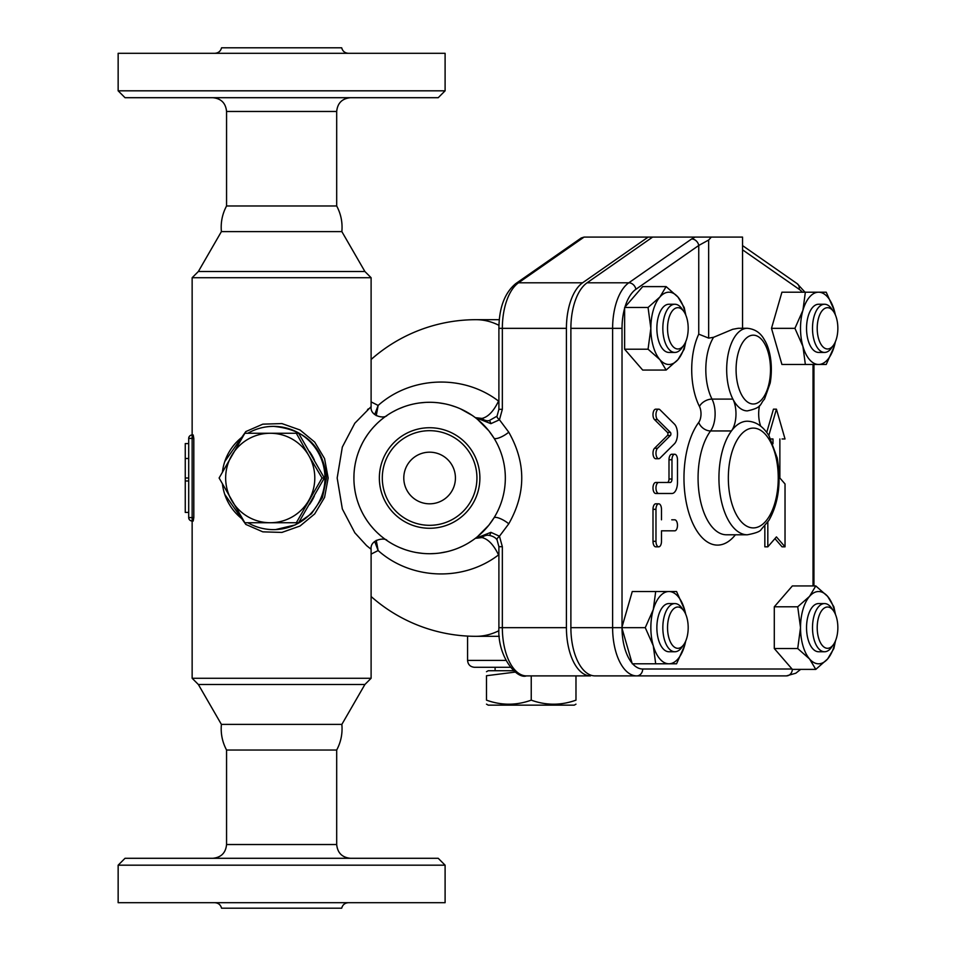 <?xml version="1.0" encoding="UTF-8"?>
<svg xmlns="http://www.w3.org/2000/svg" width="956" height="956" viewBox="0 0 956 956"><rect width="100%" height="100%" fill="white"/><g stroke="black" fill="none" stroke-linecap="round" stroke-linejoin="round"><path stroke-width="1.43" d="M281.626 97.703L438.218 97.703L445.102 90.82L118.15 90.82L125.033 97.703L281.626 97.703M336.691 205.97C340.957 214.001 342.678 222.545 341.854 231.603L221.398 231.603C220.573 222.545 222.294 214.001 226.56 205.97L336.691 205.97L336.691 111.47C337.516 103.117 342.105 98.528 350.458 97.703M214.825 53.309C218.374 53.058 220.621 51.23 221.565 47.8L341.686 47.8C342.63 51.23 344.877 53.058 348.426 53.309M118.15 90.82L118.15 53.309L445.102 53.309L445.102 90.82M281.626 858.297L125.033 858.297L118.15 865.18L445.102 865.18L438.218 858.297L281.626 858.297M226.56 844.53L226.56 750.03L336.691 750.03L336.691 844.53L226.56 844.53C225.736 852.883 221.147 857.472 212.794 858.297M214.825 902.691C218.374 902.942 220.621 904.77 221.565 908.2L341.686 908.2C342.63 904.77 344.877 902.942 348.426 902.691M118.15 865.18L118.15 902.691L445.102 902.691L445.102 865.18M476.936 478A47.322 47.322 0 0 0 405.953 437.023A47.322 47.322 0 0 0 405.953 518.977A47.322 47.322 0 0 0 476.936 478M479.888 478A50.274 50.274 0 0 0 404.484 434.466A50.274 50.274 0 0 0 404.484 521.534A50.274 50.274 0 0 0 479.888 478M341.854 231.603L364.893 271.504L198.358 271.504L192.144 277.718L192.144 434.98A3.442 3.442 0 0 0 188.702 438.422L188.702 517.578L192.144 517.578L192.144 438.422L188.702 438.422A3.442 3.442 0 0 1 192.144 434.98A3.442 3.442 0 0 0 188.702 438.422A3.442 3.442 0 0 1 192.144 434.98L193.208 434.98L193.817 438.422L193.817 517.578L193.208 521.02L192.144 521.02A3.442 3.442 0 0 1 188.702 517.578A3.442 3.442 0 0 0 192.144 521.02L192.144 517.578L193.817 517.578M364.893 271.504L371.107 277.718L192.144 277.718M336.691 750.03C340.957 741.999 342.678 733.455 341.854 724.397L221.398 724.397C220.573 733.455 222.294 741.999 226.56 750.03M455.426 478A25.812 25.812 0 0 1 416.708 500.358A25.812 25.812 0 0 1 416.708 455.642A25.812 25.812 0 0 1 455.426 478M486.496 671.721L488.217 670.73L513.635 670.73M515.332 672.08L486.496 675.725C486.496 670.335 486.496 670.335 486.496 675.725C486.496 670.335 486.496 670.335 486.496 675.725L486.496 700.15C501.41 705.54 516.324 705.54 531.237 700.15C546.151 705.54 561.064 705.54 575.978 700.15C575.978 705.54 575.978 705.54 575.978 700.15C575.978 705.54 575.978 705.54 575.978 700.15L575.978 675.892M486.496 700.15C486.496 705.54 486.496 705.54 486.496 700.15C486.496 705.54 486.496 705.54 486.496 700.15M575.978 704.154L574.257 705.146L488.217 705.146L486.496 704.154M531.237 675.892L531.237 700.15M474.451 667.288L510.337 667.288L474.451 667.288C470.268 666.882 467.974 664.587 467.568 660.405L505.891 660.405M296.312 522.741L244.844 522.741L219.115 478L244.844 433.259L270.225 433.259A44.741 44.573 -90 0 0 231.627 500.37A44.741 44.573 -90 0 0 308.824 500.37A44.741 44.573 -90 0 0 308.824 455.63L322.041 478L296.312 522.741L298.607 522.741L324.347 478L298.607 433.259L296.312 433.259L308.824 455.63A44.741 44.573 -90 0 0 270.225 433.259L296.312 433.259M324.347 478L322.041 478M314.345 495.961A44.741 44.573 90 0 1 309.433 504.505M309.433 451.495A44.741 44.573 90 0 1 314.345 460.039M683.827 311.477L681.831 308.669A24.091 12.046 90 0 0 674.876 304.247A24.091 12.046 90 0 0 662.831 328.338A24.091 12.046 90 0 0 674.876 352.429A24.091 12.046 90 0 0 681.831 348.008L683.827 345.2A20.65 10.325 -90 0 1 677.864 348.988A20.65 10.325 -90 0 1 668.017 322.076A20.65 10.325 -90 0 1 683.827 311.477A20.65 10.325 -90 0 1 683.827 345.2M674.876 352.429L668.913 352.429A24.091 12.046 -90 0 1 656.868 328.338A24.091 12.046 -90 0 1 668.913 304.247L674.876 304.247M833.489 311.477L831.505 308.669A24.091 12.046 90 0 0 824.55 304.247A24.091 12.046 90 0 0 812.504 328.338A24.091 12.046 90 0 0 824.55 352.429A24.091 12.046 90 0 0 831.505 348.008L833.489 345.2A20.65 10.325 -90 0 1 822.781 346.67A20.65 10.325 -90 0 1 817.201 328.338A20.65 10.325 -90 0 1 822.781 309.995A20.65 10.325 -90 0 1 833.489 311.477A20.65 10.325 -90 0 1 833.489 345.2M824.55 352.429L818.587 352.429A24.091 12.046 -90 0 1 806.541 328.338A24.091 12.046 -90 0 1 818.587 304.247L824.55 304.247M833.489 610.8L831.505 607.992A24.091 12.046 90 0 0 824.55 603.571A24.091 12.046 90 0 0 812.504 627.662A24.091 12.046 90 0 0 824.55 651.753A24.091 12.046 90 0 0 831.505 647.332L833.489 644.523A20.65 10.325 -90 0 1 817.691 633.924A20.65 10.325 -90 0 1 827.526 607.012A20.65 10.325 -90 0 1 833.489 610.8A20.65 10.325 -90 0 1 833.489 644.523M824.55 603.571L818.587 603.571A24.091 12.046 -90 0 0 806.541 627.662A24.091 12.046 -90 0 0 818.587 651.753L824.55 651.753M650.845 328.338L648.06 307.474L659.879 297.041A36.137 18.068 90 0 0 650.845 328.338A36.137 18.068 90 0 0 659.879 359.635L648.06 349.203L650.845 328.338M666.129 286.609L677.947 297.041A36.137 18.068 90 0 0 659.879 297.041L666.129 286.609L642.695 286.609L624.961 307.079A41.347 20.674 -90 0 1 635.883 289.298L698.752 245.465A6.883 5.628 -124.9 0 0 691.654 238.964L628.797 282.797A48.23 24.115 90 0 0 612.617 328.338L612.617 627.662A48.23 24.115 90 0 0 636.732 675.892L786.394 675.892A6.883 5.963 -90 0 0 792.345 669.379L815.791 669.391L809.553 658.959A36.137 18.068 90 0 0 827.621 658.959A36.137 18.068 90 0 0 835.353 641.141M685.679 314.859A36.137 18.068 90 0 0 677.947 297.041L684.197 307.474L685.834 315.217M685.834 341.459L684.197 349.203L677.947 359.635L666.129 370.068L659.879 359.635A36.137 18.068 90 0 0 677.947 359.635A36.137 18.068 90 0 0 685.679 341.806M818.587 292.201L826.223 292.201L834.23 310.27A36.137 18.068 90 0 0 818.587 292.201A36.137 18.068 90 0 0 802.932 310.27L805.358 292.201L818.587 292.201M835.377 341.746L834.23 346.407A36.137 18.068 90 0 0 835.353 341.806M835.353 314.859A36.137 18.068 90 0 0 834.23 310.27L835.377 314.93M826.223 364.475L818.587 364.475A36.137 18.068 90 0 0 834.23 346.407L826.223 364.475M802.932 346.407L794.926 328.338L802.932 310.27A36.137 18.068 90 0 0 802.932 346.407A36.137 18.068 90 0 0 818.587 364.475L805.358 364.475L802.932 346.407M835.496 640.783L833.859 648.527L827.621 658.959L815.791 669.391M835.353 614.194A36.137 18.068 90 0 0 827.621 596.365L833.859 606.797L835.496 614.541M797.722 648.527L800.519 627.662A36.137 18.068 90 0 0 809.553 658.959L797.722 648.527L774.288 648.527L774.288 606.797L792.357 585.932L815.791 585.932L827.621 596.365A36.137 18.068 90 0 0 809.553 596.365L815.791 585.932M797.722 606.797L809.553 596.365A36.137 18.068 90 0 0 800.519 627.662L797.722 606.797L774.288 606.797M648.06 349.203L624.627 349.203L642.695 370.068L666.129 370.068M624.627 349.203L624.627 307.474L648.06 307.474M805.358 364.475L781.924 364.475L771.492 328.338L794.926 328.338M771.492 328.338L781.924 292.201L805.358 292.201M792.357 669.391L774.288 648.527M688.189 627.662A20.65 10.325 -90 0 1 683.827 644.523A20.65 10.325 -90 0 1 670.156 641.416A20.65 10.325 -90 0 1 670.156 613.919A20.65 10.325 -90 0 1 683.827 610.8A20.65 10.325 -90 0 1 688.189 627.662M683.827 610.8L681.831 607.992A24.091 12.046 90 0 0 674.876 603.571A24.091 12.046 90 0 0 662.831 627.662A24.091 12.046 90 0 0 674.876 651.753A24.091 12.046 90 0 0 681.831 647.332L683.827 644.523M674.876 651.753L668.913 651.753A24.091 12.046 -90 0 1 656.868 627.662A24.091 12.046 -90 0 1 668.913 603.571L674.876 603.571M668.913 663.799L655.697 663.799L653.271 645.73A36.137 18.068 90 0 0 668.913 663.799A36.137 18.068 90 0 0 684.568 645.73L676.561 663.799L668.913 663.799M645.264 627.662L653.271 609.593A36.137 18.068 90 0 0 653.271 645.73L645.264 627.662L621.83 627.662L632.263 591.525L668.913 591.525A36.137 18.068 90 0 0 653.271 609.593L655.697 591.525M685.679 614.194A36.137 18.068 90 0 0 684.568 609.593L685.715 614.254M685.715 641.07L684.568 645.73A36.137 18.068 90 0 0 685.679 641.141M676.561 591.525L684.568 609.593A36.137 18.068 90 0 0 668.913 591.525L676.561 591.525M632.059 663.129A41.347 20.674 -90 0 1 622.021 628.343L632.263 663.799L655.697 663.799M622.021 628.343L621.83 627.662L570.887 627.662A48.23 24.115 90 0 0 595.002 675.892L636.732 675.892A6.883 5.963 90 0 0 642.695 669.009A41.347 20.674 -90 0 1 632.645 663.799M658.732 458.725L655.744 458.725A5.509 2.748 -90 0 1 653.067 454.47A5.509 2.748 -90 0 1 654.525 448.28L667.443 435.494A1.721 0.86 90 0 0 667.921 433.952A1.721 0.86 90 0 0 667.443 432.411L654.525 419.612A5.509 2.748 -90 0 1 653.067 413.422A5.509 2.748 -90 0 1 655.744 409.168L658.732 409.168A5.509 2.748 90 0 0 656.043 413.422A5.509 2.748 90 0 0 657.501 419.612L670.419 432.411A1.721 0.86 -90 0 1 670.897 433.952A1.721 0.86 -90 0 1 670.419 435.494L657.501 448.28A5.509 2.748 90 0 0 656.043 454.47A5.509 2.748 90 0 0 658.732 458.725A5.509 2.748 90 0 0 659.951 458.151L674.422 443.811A11.018 5.509 90 0 0 677.481 433.952A11.018 5.509 90 0 0 674.422 424.082L659.951 409.742A5.509 2.748 90 0 0 658.732 409.168M658.732 546.832L655.744 546.832A5.509 2.748 -90 0 1 652.996 541.323L652.996 509.321A5.509 2.748 -90 0 1 655.744 503.812L658.732 503.812A5.509 2.748 90 0 0 655.971 509.321L655.971 541.323A5.509 2.748 90 0 0 658.732 546.832A5.509 2.748 90 0 0 661.48 541.323L661.48 530.831L674.733 530.831A5.509 2.748 90 0 0 677.481 525.322A5.509 2.748 90 0 0 674.733 519.813L671.745 519.813M671.745 530.831L661.48 530.831M668.997 493.487L655.744 493.487A5.509 2.748 -90 0 1 652.996 487.978A5.509 2.748 -90 0 1 655.744 482.469L667.276 482.469A3.442 1.721 90 0 0 668.997 479.028L668.997 459.764A5.509 2.748 -90 0 1 671.745 454.255L674.733 454.255A5.509 2.748 90 0 0 671.972 459.764L671.972 479.028A3.442 1.721 -90 0 1 670.252 482.469L658.732 482.469A5.509 2.748 90 0 0 655.971 487.978A5.509 2.748 90 0 0 658.732 493.487L671.972 493.487A11.018 5.509 90 0 0 677.481 482.469L677.481 459.764A5.509 2.748 90 0 0 674.733 454.255M767.823 522.036L767.823 546.832L776.427 536.902L785.031 546.832L782.056 546.832L774.934 538.622M767.823 546.832L764.848 546.832L764.848 525.908M766.736 432.423L773.452 409.168L776.427 409.168L768.827 435.506M782.056 438.971L785.031 438.971L776.427 409.168M747.329 534.786L726.464 534.786A56.786 28.393 -90 0 1 699.314 494.622A56.786 28.393 -90 0 1 710.571 430.953L731.436 430.953A56.786 28.393 90 0 0 720.179 494.622A56.786 28.393 90 0 0 747.329 534.786C755.634 533.233 760.235 531.476 761.143 529.516L768.971 520.267C778.566 503.179 781.315 482.41 777.216 457.996L769.114 435.972C763.258 426.412 755.993 421.488 747.329 421.214A56.786 28.393 90 0 0 731.436 430.953A20.65 10.325 90 0 0 732.882 399.094A41.299 20.65 90 0 0 747.329 410.889C762.888 407.507 759.542 404.173 764.501 399.142L770.201 382.986C773.547 362.898 768.887 346.634 764.406 339.87C760.701 332.891 755.013 329.031 747.329 328.29L738.187 328.29L732.655 329.306L713.582 337.301L708.659 338.101L698.752 334.158L698.752 245.465L708.659 240.016L711.348 237.088L695.108 237.088L691.654 238.964M526.445 675.892A48.23 24.115 -90 0 1 502.342 627.662L498.901 627.662C497.192 656.485 516.706 679.453 526.445 675.892L590.533 675.892A48.23 24.115 -90 0 1 566.418 627.662L566.418 328.338A48.23 24.115 -90 0 1 582.598 282.797L648.156 237.088L652.625 237.088L587.068 282.797A48.23 24.115 90 0 0 570.887 328.338L570.887 627.662M652.625 237.088L695.108 237.088M742.537 328.29L742.537 237.088L711.348 237.088M785.031 546.832L785.031 483.963L779.869 478L779.869 438.971M770.787 438.971L772.986 438.971L772.986 443.739M655.744 493.487L658.732 493.487M655.744 482.469L658.732 482.469M661.48 519.813L661.48 509.321A5.509 2.748 90 0 0 658.732 503.812M759.542 405.583A20.65 10.325 90 0 0 760.713 426.149M498.901 400.11A131.785 65.892 90 0 0 498.542 401.09C463.039 373.904 410.865 376.27 378.146 405.44L371.107 401.89M371.107 359.492A158.314 158.314 0 0 1 476.076 319.686A158.314 86.518 90 0 1 498.948 325.315M371.107 554.11L378.146 550.56C410.925 579.778 463.098 582.049 498.542 554.91A131.785 65.892 90 0 0 498.901 555.89M498.948 630.685A158.314 86.518 90 0 1 476.076 636.314L499.319 636.314M188.702 512.416L185.261 512.416L185.261 443.584L188.702 443.584M188.702 478L185.261 478M188.702 480.976L185.261 480.976M188.702 458.486L185.261 458.486M192.144 434.98L192.144 438.422L193.817 438.422L193.208 434.98M365.419 437.848L366.005 436.94M376.246 415.645L378.146 405.44L374.704 414.557M365.419 518.152L364.117 515.977M374.704 541.455L378.146 550.56L376.246 540.355M368.693 433.032L369.53 431.933M372.039 428.838L373.234 427.463M381.492 419.553L382.149 419.003M386.367 415.848L386.989 415.418M387.049 415.382L388.028 414.725M392.307 412.108L396.597 409.861M398.76 408.857L403.802 406.826M411.08 404.591L411.761 404.424M419.565 402.954L425.062 402.416M426.579 402.345L430.14 402.285M438.876 402.858L444.91 403.85M450.754 405.296L456.084 407.065M460.541 408.893L472.216 415.406M476.853 418.824L480.832 422.229M490.571 433.08L493.905 438.015A11.018 3.215 148.1 0 0 508.771 432.196L499.462 419.78L502.342 409.311L502.342 328.338L498.901 328.338L498.901 409.311L502.342 409.311M498.901 401.209A10.325 5.222 -160.2 0 1 498.542 401.09C493.678 411.176 488.169 416.959 481.991 418.429L475.897 417.724L488.875 430.833L493.905 438.015M370.904 406.862L354.807 423.245L342.332 447.05L337.169 478.012L342.344 508.986L354.831 532.791L366.578 545.601L371.107 549.282L371.107 678.282L192.144 678.282L192.144 521.02M367.558 409.562L368.43 408.833M224.791 494.479L245.823 524.426L262.816 531.847L281.912 532.42L300.029 526.015L314.691 513.922L324.562 497.431L328.171 478L324.55 458.557L314.691 442.078L300.017 429.985L281.912 423.58L262.828 424.153L245.835 431.574L224.791 461.521M364.308 516.312L365.335 518.021M365.515 518.295L366.363 519.61M369.912 524.569L370.725 525.597M371.92 527.031L373.342 528.656M377.345 532.779L378.229 533.615M386.547 540.271L384.742 538.981M383.583 538.12L382.173 537.009M380.476 535.611L377.297 532.731M373.354 528.668L370.39 525.179M366.566 519.921L364.248 516.204M362.133 512.344L360.508 508.939M359.074 505.521L357.616 501.446M356.277 496.821L355.572 493.81M355.011 490.942L354.353 486.234M353.911 479.052L353.995 474.188M354.485 468.619L354.915 465.632M355.56 462.25L356.265 459.239M358.022 453.371L359.074 450.503M360.221 447.719L362.073 443.787M364.822 438.816L367.463 434.765M369.853 431.503L371.346 429.65M373.533 427.129L376.389 424.153M378.982 421.704L380.954 419.995M381.994 419.134L382.998 418.346M384.121 417.473L385.555 416.422M386.2 415.968L386.905 415.49M371.107 277.718L371.107 406.718C369.864 416.23 384.479 419.146 387.18 415.298L387.18 415.286M366.459 436.235L364.69 439.031M487.727 526.541L484.298 530.365M483.234 531.464L478.442 535.862M472.993 540.056L468.643 542.877M462.429 546.235L458.545 547.967M453.73 549.772L449.858 550.955M447.157 551.66L439.975 552.998M435.53 553.488L430.057 553.715M422.743 553.405L416.637 552.592M410.721 551.325L406.527 550.106M404.747 549.521L399.895 547.633M378.946 534.261L377.584 533.006M505.33 478A75.715 75.715 0 0 0 391.757 412.43A75.715 75.715 0 0 0 391.757 543.57A75.715 75.715 0 0 0 505.33 478M490.894 532.337L475.897 538.276L487.034 535.169L489.114 535.348A6.883 1.47 -81 0 0 489.149 535.36A6.883 1.47 -81 0 0 490.894 532.337L499.462 536.22A6.883 2.008 148.2 0 0 497.048 539.853L498.901 546.689L498.901 627.662M566.418 328.338L502.342 328.338A48.23 24.115 -90 0 1 518.51 282.797A6.883 5.628 -124.9 0 0 515.714 283.645L581.2 237.996L584.08 237.088L648.156 237.088M566.418 627.662L502.342 627.662L502.342 546.689L498.901 546.689M487.034 420.831L489.149 420.64L497.048 416.147A6.883 2.008 31.8 0 0 499.462 419.78L490.894 423.663A6.883 1.47 -99 0 0 489.149 420.64A6.883 1.47 -99 0 0 489.114 420.652L487.034 420.831L475.897 417.724L490.894 423.663M502.342 546.689L499.462 536.22L508.771 523.804A11.018 3.215 31.9 0 0 493.905 517.985L488.875 525.167L475.897 538.276L481.991 537.571C488.169 539.053 493.678 544.824 498.542 554.91A10.325 5.222 -19.8 0 1 498.901 554.791M273.571 529.624L273.524 529.624A51.624 51.433 -90 0 0 324.956 478A51.624 51.433 -90 0 0 273.524 426.376C305.394 429.411 323.056 446.619 326.534 478L322.459 497.526L311.453 513.707L295.225 524.928L275.651 529.576M247.867 433.259A51.624 51.433 -90 0 1 273.524 426.376L269.771 426.519M242.848 436.569A51.624 51.433 -90 0 0 222.461 471.906M222.461 484.095A51.624 51.433 -90 0 0 242.848 519.431M247.867 522.741A51.624 51.433 -90 0 0 273.524 529.624M341.854 724.397L364.893 684.496L198.358 684.496L192.144 678.282M226.56 205.97L226.56 111.47L336.691 111.47M622.021 627.005L622.021 328.338A41.347 20.674 -90 0 1 624.627 308.25M792.022 669.009L642.695 669.009M813.03 364.475L813.03 585.932M742.537 249.815L799.156 289.298A41.347 20.674 -90 0 1 802.395 292.201M698.752 334.158A51.624 25.812 90 0 0 699.457 406.467A10.325 5.162 -90 0 1 698.74 422.397A67.111 33.556 90 0 0 689.419 514.675A67.111 33.556 90 0 0 735.403 534.786M622.021 328.338L570.887 328.338M742.537 245.584L797.137 283.645A6.883 5.628 124.9 0 1 799.156 289.298M635.883 289.298A6.883 5.628 -124.9 0 0 628.797 282.797L587.068 282.797M708.659 338.101L708.659 240.016M668.997 479.028L671.972 479.028M668.997 459.764L671.972 459.764M652.996 541.323L655.971 541.323M652.996 509.321L655.971 509.321M654.525 419.612L657.501 419.612M667.443 432.411L670.419 432.411M667.443 435.494L670.419 435.494M654.525 448.28L657.501 448.28M770.5 369.59A34.416 17.208 -90 0 1 759.96 401.317A34.416 17.208 -90 0 1 741.247 394.171A34.416 17.208 -90 0 1 746.624 337.862A34.416 17.208 -90 0 1 770.5 369.59M747.329 328.29A41.299 20.65 90 0 0 728.209 353.983A41.299 20.65 90 0 0 732.882 399.094L712.017 399.094A10.325 6.381 -27 0 0 699.457 406.467M778.244 478A49.903 24.952 -90 0 1 741.581 522.072A49.903 24.952 -90 0 1 739.323 436.653A49.903 24.952 -90 0 1 764.991 433.928A49.903 24.952 -90 0 1 778.244 478M713.582 337.301A41.299 20.65 -90 0 0 712.017 399.094A20.65 10.325 90 0 1 710.571 430.953A10.325 7.409 36.5 0 1 698.74 422.397M582.598 282.797L518.51 282.797L584.08 237.088M508.771 523.804C526.075 493.272 526.075 462.728 508.771 432.196M481.991 418.429A10.325 8.927 -96.6 0 0 488.301 420.748M488.301 535.252A10.325 8.927 -83.4 0 0 481.991 537.571M226.56 111.47C225.736 103.117 221.147 98.528 212.794 97.703M336.691 844.53C337.516 852.883 342.105 857.472 350.458 858.297M495.1 667.288L495.1 670.73M800.626 669.391L795.81 673.215L786.394 675.892M813.95 364.475L813.95 585.932M797.137 283.645L805.012 292.201M371.107 596.508A158.314 158.314 0 0 0 476.076 636.314M467.568 636.087L467.568 660.405M371.107 549.282C369.888 538.957 385.961 537.296 387.144 540.678L387.037 540.618M497.048 539.853C495.59 537.654 492.961 536.149 489.149 535.36L487.309 535.169M515.714 283.645C504.696 292.823 499.092 307.724 498.901 328.338M497.048 416.147L498.901 409.311M476.076 319.686L499.319 319.686M221.398 231.603L198.358 271.504M364.893 684.496L371.107 678.282M221.398 724.397L198.358 684.496"/></g></svg>
